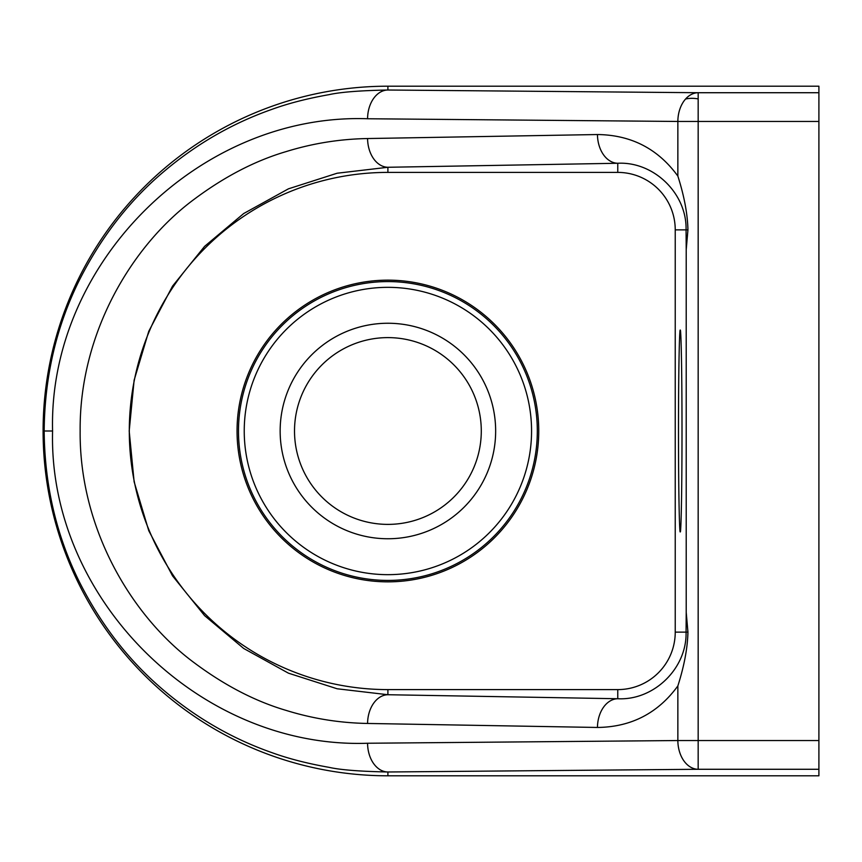 <?xml version="1.0" encoding="UTF-8"?>
<svg xmlns="http://www.w3.org/2000/svg" width="862" height="862" viewBox="0 0 862 862"><rect width="100%" height="100%" fill="white"/><g stroke="black" fill="none" stroke-linecap="round" stroke-linejoin="round"><path stroke-width="1.29" d="M387.9 524.387A93.387 93.387 0 0 1 294.513 431A93.387 93.387 0 0 1 387.9 337.613A93.387 93.387 0 0 1 481.287 431A93.387 93.387 0 0 1 387.9 524.387M495.65 431A107.75 107.75 0 0 1 387.9 538.75A107.75 107.75 0 0 1 280.15 431A107.75 107.75 0 0 1 387.9 323.25A107.75 107.75 0 0 1 495.65 431M531.563 431A143.663 143.663 0 0 0 387.9 287.337A143.663 143.663 0 0 0 244.237 431A143.663 143.663 0 0 0 387.9 574.663A143.663 143.663 0 0 0 531.563 431M537.317 431A149.417 149.417 0 0 0 387.9 281.583A149.417 149.417 0 0 0 238.483 431A149.417 149.417 0 0 0 387.9 580.417A149.417 149.417 0 0 0 537.317 431M687.941 632.137L686.066 632.137C687.025 668.481 653.762 700.644 617.763 698.737A28.737 20.311 91 0 0 597.452 727.463L367.578 723.455A28.737 20.311 -89 0 1 387.9 694.729L337.117 688.77L288.436 673.168L243.709 648.472L204.596 615.63L172.54 575.87L148.76 530.701L134.127 481.793L129.192 431L134.127 380.207L148.76 331.299L172.54 286.13L204.596 246.37L243.709 213.528L288.436 188.832L337.117 173.23L387.9 167.271A28.737 20.311 -91 0 1 367.578 138.545L597.452 134.537A28.737 20.311 89 0 0 617.763 163.263C653.762 161.356 687.025 193.519 686.066 229.863L675.237 229.863L675.237 632.137L686.066 632.137L686.217 612.354L687.941 632.137C687.574 647.998 684.212 665.927 677.855 685.926L677.855 740.544L698.166 740.544L698.166 769.281A28.737 20.322 -90.5 0 1 677.855 740.544L367.578 743.249A28.737 20.322 89.5 0 0 387.9 771.986C359.939 771.436 340.296 769.885 328.972 767.331C307.174 763.484 288.048 758.538 271.584 752.526C232.384 738.723 196.514 718.057 163.963 690.516C129.322 661.316 101.059 624.982 79.185 581.516C56.31 535.377 44.641 485.209 44.167 431C44.619 376.877 56.278 326.741 79.132 280.592C101.123 236.964 129.365 200.62 163.855 171.581C196.364 144.04 232.223 123.363 271.411 109.539C287.919 103.494 307.131 98.527 329.015 94.658C340.328 92.115 359.96 90.564 387.9 90.014A28.737 20.322 90.5 0 0 367.578 118.751L677.855 121.456A28.737 20.322 -89.5 0 1 685.559 99.033A28.737 20.322 -89.5 0 1 698.166 92.719L698.166 121.456L677.855 121.456L677.855 176.074C684.212 196.073 687.574 214.002 687.941 229.863L686.217 249.646L686.217 612.354M675.237 229.863A57.463 57.463 0 0 0 617.763 172.4L387.9 172.4A258.6 258.6 0 0 0 129.3 431A258.6 258.6 0 0 0 387.9 689.6L617.763 689.6A57.463 57.463 0 0 0 675.237 632.137M680.247 531.563C679.73 535.604 678.513 505.434 678.491 431C678.513 356.566 679.73 326.396 680.247 330.437C680.764 326.396 681.982 356.566 682.004 431C681.982 505.434 680.764 535.604 680.247 531.563M43.1 431A344.8 344.8 0 0 0 387.9 775.8L818.9 775.8L818.9 86.2L387.9 86.2A344.8 344.8 0 0 0 43.1 431M538.75 431A150.85 150.85 0 0 1 387.9 581.85A150.85 150.85 0 0 1 237.05 431A150.85 150.85 0 0 1 387.9 280.15A150.85 150.85 0 0 1 538.75 431M686.217 249.646L686.066 229.863L687.941 229.863M617.763 172.4L617.763 163.263L387.9 167.271L387.9 172.4M698.166 98.925A28.737 21.528 -153.6 0 0 685.559 99.033M818.9 769.281L698.166 769.281L387.9 771.986L387.9 775.8M387.9 86.2L387.9 90.014L698.166 92.719L818.9 92.719M818.9 121.456L698.166 121.456L698.166 740.544L818.9 740.544M44.167 431L52.582 431C48.218 263.136 199.758 112.922 367.578 118.751M367.578 743.249C199.758 749.078 48.218 598.864 52.582 431M367.578 723.455C339.8 722.97 312.637 718.617 286.098 710.396C255.152 701.291 224.432 685.344 193.928 662.533C131.595 616.384 79.293 528.417 80.144 431C79.293 333.594 131.574 245.627 193.928 199.467C224.411 176.667 255.141 160.72 286.098 151.604C312.626 143.383 339.79 139.03 367.578 138.545M597.452 134.537C631.189 134.957 657.986 148.803 677.855 176.074M677.855 685.926C657.997 713.197 631.189 727.043 597.452 727.463M387.9 689.6L387.9 694.729L617.763 698.737L617.763 689.6"/></g></svg>
